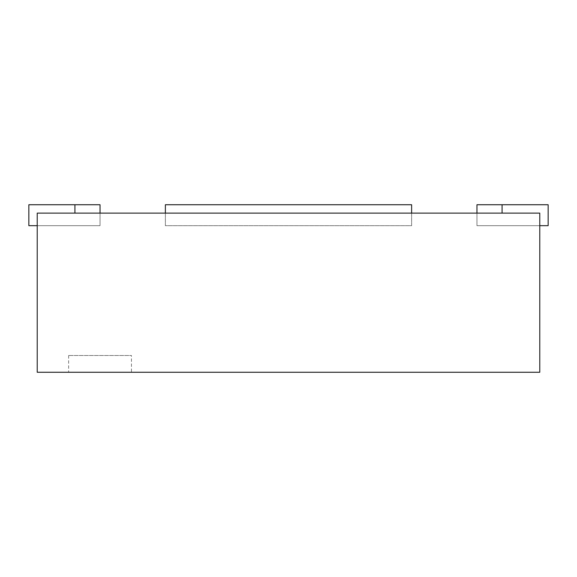 <?xml version="1.0" encoding="UTF-8"?>
<svg xmlns="http://www.w3.org/2000/svg" width="577" height="577" viewBox="0 0 577 577"><rect width="100%" height="100%" fill="white"/><g stroke="black" fill="none" stroke-linecap="round" stroke-linejoin="round"><path stroke-width="0.43" stroke-dasharray="2.88 2.16" d="M37.224 213.115L37.224 372.259L539.776 372.259L539.776 213.115L37.224 213.115M131.455 372.259L68.634 372.259L131.455 372.259L131.455 355.504L68.634 355.504L131.455 355.504M165.375 204.741L165.375 225.679L411.625 225.679L411.625 204.741L165.375 204.741M165.375 213.115L165.375 225.679L411.625 225.679L411.625 213.115M100.045 213.115L100.045 225.679L100.045 204.741L28.85 204.741L28.85 225.679L28.85 204.741L100.045 204.741L28.85 204.741L28.85 225.679L28.85 204.741L100.045 204.741L28.85 204.741L28.85 225.679L28.85 204.741L74.916 204.741L28.85 204.741L28.85 225.679L100.045 225.679L37.224 225.679M476.955 213.115L476.955 225.679L476.955 204.741L548.15 204.741L548.15 225.679L548.15 204.741L476.955 204.741L548.15 204.741L548.15 225.679L548.15 204.741L476.955 204.741L548.15 204.741L548.15 225.679L548.15 204.741L476.955 204.741L548.15 204.741L548.15 225.679L476.955 225.679L539.776 225.679M28.85 225.679L74.916 225.679L28.85 225.679M548.15 225.679L502.084 225.679L548.15 225.679M74.916 204.741L74.916 213.115M502.084 204.741L502.084 213.115M68.634 355.504L68.634 372.259M100.045 225.679L100.045 204.741L100.045 225.679M476.955 225.679L476.955 204.741L476.955 225.679"/><path stroke-width="0.87" d="M37.224 213.115L37.224 372.259L539.776 372.259L539.776 213.115L37.224 213.115M411.625 213.115L411.625 204.741L165.375 204.741L165.375 213.115M100.045 213.115L100.045 204.741L74.916 204.741L74.916 213.115M74.916 204.741L28.85 204.741L28.85 225.679L37.224 225.679M539.776 225.679L548.15 225.679L548.15 204.741L476.955 204.741L476.955 213.115M502.084 204.741L502.084 213.115"/></g></svg>
